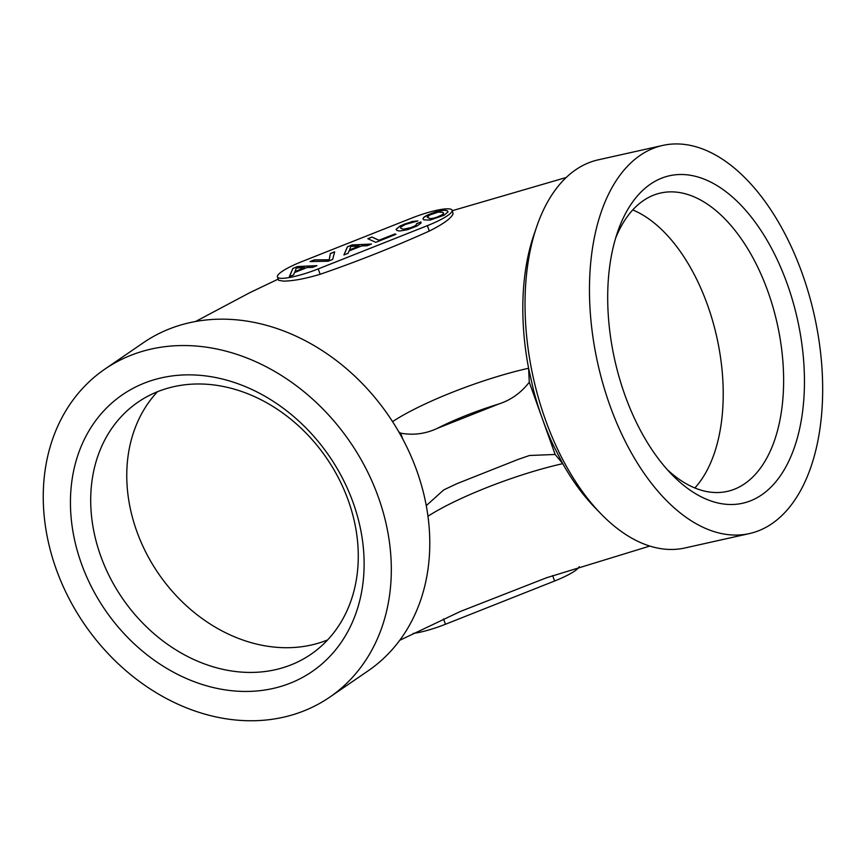 <?xml version="1.0" encoding="UTF-8"?>
<svg xmlns="http://www.w3.org/2000/svg" width="865" height="865" viewBox="0 0 865 865"><rect width="100%" height="100%" fill="white"/><g stroke="black" fill="none" stroke-linecap="round" stroke-linejoin="round"><path stroke-width="1.3" d="M432.63 218.477L430.121 218.607L427.342 217.32L429.516 215.061L438.393 212.087L442.815 212.379L443.659 213.233L443.183 214.293L435.549 217.85L430.154 218.704L427.342 217.32M302.155 261.49A34.795 6.304 -19.7 0 0 277.427 276.93A34.795 6.304 -19.7 0 0 318.223 268.907L427.364 225.657A34.795 6.304 -19.7 0 0 452.092 210.227A34.795 6.304 -19.7 0 0 411.297 218.25L302.155 261.49M297.506 266.539L292.889 268.377L289.364 276.573L293.538 274.929L294.511 272.54L307.064 267.566L312.697 267.339L316.958 265.652L297.506 266.539L292.921 268.464L289.461 276.541M332.679 259.424L334.658 251.823L330.354 253.531L329.219 259.77L314.363 259.868L310.059 261.565L328.149 261.219L332.679 259.424M352.044 244.936L347.427 246.763L343.913 254.97L348.076 253.315L349.049 250.937L361.602 245.963L367.236 245.725L371.496 244.038L352.044 244.936L347.46 246.86L344 254.937M371.993 237.042L367.82 238.697L375.756 242.351L395.954 234.35L395.002 233.907L378.967 240.254L371.993 237.042L367.949 238.751M421.039 223.04L420.963 221.916L416.606 223.635L415.86 225.343L411.881 227.398L403.263 229.247L400.484 227.971L400.96 226.911L405.425 224.424L417.871 220.91L412.248 221.505L399.965 226.014L396.051 229.376L397.024 230.523L399.619 231.031L407.772 229.625L416.844 226.079L421.039 223.04M423.915 217.212L422.92 218.737L423.882 219.883L430.154 220.056L444.188 215.19L448.092 211.828L447.162 210.66L444.534 210.184L436.382 211.59L426.78 215.396L423.915 217.212L422.963 218.802M283.201 717.269A198.853 161.074 -124.4 0 0 329.716 697.168A198.853 161.074 -124.4 0 0 366.079 468.83A198.853 161.074 -124.4 0 0 151.353 349.028A198.853 161.074 -124.4 0 0 104.838 369.139A198.853 161.074 -124.4 0 0 68.486 597.477A198.853 161.074 -124.4 0 0 283.201 717.269M329.716 697.168L368.187 670.797A198.853 161.074 -124.4 0 0 404.55 442.458A198.853 161.074 -124.4 0 0 189.824 322.656A198.853 161.074 -124.4 0 0 143.309 342.767L104.838 369.139M278.638 280.303L283.277 281.103C292.748 281.071 305.042 278.8 320.147 274.281L318.223 268.907M452.092 210.227L453.098 213.774C451.292 218.25 443.356 224.013 429.3 231.063C393.521 247.141 357.137 261.554 320.147 274.281M640.143 155.376A198.853 110.915 77.4 0 0 603.24 384.839A198.853 110.915 77.4 0 0 749.425 533.575A198.853 110.915 77.4 0 0 771.991 523.628A198.853 110.915 77.4 0 0 808.894 294.165A198.853 110.915 77.4 0 0 662.709 145.428A198.853 110.915 77.4 0 0 640.143 155.376M662.709 145.428L598.277 159.83A198.853 110.915 77.4 0 0 575.712 169.778A198.853 110.915 77.4 0 0 536.787 226.425A198.853 110.915 77.4 0 0 601.013 513.875A198.853 110.915 77.4 0 0 684.994 547.967L749.425 533.575M536.787 226.425L533.975 234.599A188.916 105.368 77.4 0 0 528.601 368.252A106.59 19.3 -19.7 0 0 392.548 421.644M425.915 503.722L426.521 505.42L443.734 489.904L457.12 483.589L518.459 459.283L529.553 455.487L555.146 454.46L542.214 418.336A188.916 105.368 77.4 0 1 533.467 389.931L528.601 368.252L529.283 382.211L542.214 418.336A188.916 105.368 77.4 0 0 553.254 445.161L562.758 463.662A188.916 105.368 77.4 0 0 594.99 507.668L601.013 513.875M437.344 428.348L498.683 404.042A77.893 14.099 -19.7 0 0 437.344 428.348C425.623 433.852 413.394 435.463 400.646 433.17L402.733 438.988M400.646 433.17L398.722 431.754M498.683 404.042C510.945 400.052 521.141 392.775 529.283 382.211M555.146 454.46L562.758 463.662A106.59 19.3 -19.7 0 0 427.97 516.232M649.81 546.064L546.421 577.798L460.385 611.458L399.738 640.305M413.124 633.418A34.795 6.304 -19.7 0 0 445.453 624.26L443.55 618.94M552.659 575.614L554.595 581.01L445.453 624.26M554.595 581.01A34.795 6.304 -19.7 0 0 579.247 566.672M330.354 253.531L329.251 259.857L314.395 259.954L310.33 261.565M334.625 251.942L330.387 253.618M296.338 267.988L304.685 267.674L294.987 271.524L296.338 267.988M416.606 223.635L415.892 225.441L408.767 228.565L403.295 229.344L400.484 227.971M420.963 222.013L416.649 223.732M417.622 221.008L412.281 221.602L404.517 224.078L399.998 226.111L396.105 229.441M395.002 233.907L379 240.351L372.026 237.129M395.867 234.383L395.035 233.993M350.876 246.374L359.224 246.071L349.536 249.909L350.876 246.374M316.687 265.75L297.538 266.636M304.685 267.674L294.987 271.524M371.226 244.146L352.077 245.022M359.224 246.071L349.536 249.909M448.07 211.849L447.205 210.746L444.567 210.271L440.945 210.584L431.375 213.439L423.947 217.31M443.659 213.233L441.518 215.59L432.662 218.575M667.207 469.554A152.867 85.267 77.4 0 0 727.314 491.396A152.867 85.267 77.4 0 0 744.668 483.74A152.867 85.267 77.4 0 0 773.04 307.356A152.867 85.267 77.4 0 0 660.655 193.014A152.867 85.267 77.4 0 0 643.311 200.658A152.867 85.267 77.4 0 0 615.556 238.351M761.697 494.856A167.788 93.582 -102.6 0 1 671.791 474.474A167.788 93.582 -102.6 0 1 617.61 231.95A167.788 93.582 -102.6 0 1 650.448 184.148A167.788 93.582 -102.6 0 1 787.215 283.871A167.788 93.582 -102.6 0 1 761.697 494.856M173.811 386.666A152.867 123.825 -124.4 0 0 138.054 402.128A152.867 123.825 -124.4 0 0 110.104 577.658A152.867 123.825 -124.4 0 0 275.167 669.748A152.867 123.825 -124.4 0 0 310.935 654.297A152.867 123.825 -124.4 0 0 338.875 478.756A152.867 123.825 -124.4 0 0 173.811 386.666M161.658 377.8A167.788 135.913 -124.4 0 0 81.364 563.515A167.788 135.913 -124.4 0 0 272.908 688.508A167.788 135.913 -124.4 0 0 353.19 502.792A167.788 135.913 -124.4 0 0 161.658 377.8M694.844 487.968A152.867 85.267 77.4 0 0 716.793 337.101A152.867 85.267 77.4 0 0 632.726 209.936M327.608 639.949A152.867 123.825 55.6 0 1 311.238 645.03A152.867 123.825 55.6 0 1 152.77 564.748A152.867 123.825 55.6 0 1 157.441 391.737M427.364 225.657L429.3 231.063M566.197 177.498L452.265 210.703M195.577 321.499L249.855 292.651L278.206 279.103M278.649 280.346L277.427 276.93"/></g></svg>
